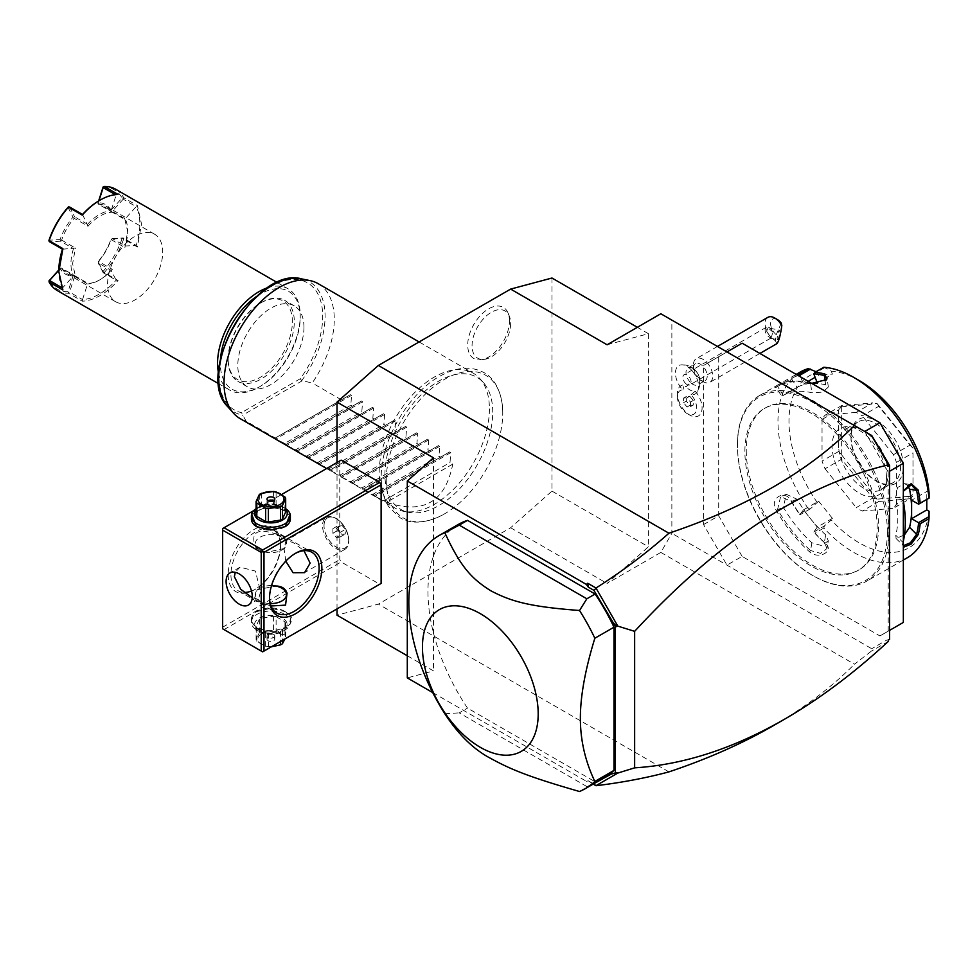 <?xml version="1.0" encoding="UTF-8"?>
<svg xmlns="http://www.w3.org/2000/svg" width="978" height="978" viewBox="0 0 978 978"><rect width="100%" height="100%" fill="white"/><g stroke="black" fill="none" stroke-linecap="round" stroke-linejoin="round"><path stroke-width="0.73" stroke-dasharray="4.89 3.67" d="M551.971 278.021L551.971 491.103L510.638 527.753L378.364 604.123L337.019 615.199M337.019 608.903L337.019 462.521M386.249 480.247A82.384 47.567 120 0 0 442.533 514.966A82.384 47.567 120 0 0 502.753 412.985A82.384 47.567 120 0 0 502.716 410.723A82.384 47.567 120 0 0 443.511 379.929A82.384 47.567 120 0 0 386.249 480.247M509.477 320.906A29.536 17.054 120 0 0 508.095 313.094A29.536 17.054 120 0 0 484.807 311.444A29.536 17.054 120 0 0 467.716 345.026A29.536 17.054 120 0 0 481.139 359.794A29.536 17.054 120 0 0 509.477 320.906M660.835 313.755L671.862 320.124L671.862 533.328L660.835 552.423L607.093 583.45L648.426 546.788L648.426 333.706L607.093 344.782M660.835 552.423L854.454 664.209L871.459 651.079L871.74 648.72L671.862 533.328M510.638 527.753L607.093 583.45M668.928 771.886L378.364 604.123M773.231 725.749C804.784 707.497 831.862 686.984 854.454 664.209M671.862 320.124L726.972 351.946L703.549 365.466L742.131 343.192M903.342 622.424L879.919 635.945L742.131 556.396L726.972 565.15L703.549 524.575L703.549 365.466M691.324 369.855A16.381 9.462 -120 0 0 681.348 364.855A16.381 9.462 -120 0 0 675.468 374.122A16.381 9.462 -120 0 0 682.913 389.929A13.643 7.873 -120 0 0 677.363 396.811A13.643 7.873 -120 0 0 687.008 413.511A13.643 7.873 -120 0 0 696.434 410.234A13.643 7.873 -120 0 0 691.104 394.66A16.381 9.462 60 0 0 697.118 392.154C701.617 384.183 700.981 376.86 695.224 370.185A17.543 5.636 136.1 0 0 691.324 369.855A16.381 9.462 60 0 1 697.118 392.154M871.74 435.516L726.972 351.946M703.549 524.575L718.708 515.822L718.708 356.713M742.131 556.396L718.708 515.822M879.919 635.945L889.564 630.382M888.195 631.177L888.195 472.068L889.564 471.274M888.195 472.068L864.76 431.494M877.168 527.753A93.533 53.998 -120 0 0 836.337 433.621A93.533 53.998 -120 0 0 764.258 408.559A93.533 53.998 -120 0 0 744.881 451.384A93.533 53.998 -120 0 0 785.713 545.516A93.533 53.998 -120 0 0 857.792 570.577A93.533 53.998 -120 0 0 877.168 527.753M746.263 450.589A93.533 53.998 -120 0 0 787.094 544.722A93.533 53.998 -120 0 0 859.173 569.783A93.533 53.998 -120 0 0 878.55 526.959A93.533 53.998 -120 0 0 837.718 432.826A93.533 53.998 -120 0 0 765.64 407.765A93.533 53.998 -120 0 0 746.263 450.589M887.364 532.056A106.003 61.198 60 0 1 812.4 575.333A106.003 61.198 60 0 1 737.449 445.491A106.003 61.198 60 0 1 812.4 402.215A106.003 61.198 60 0 1 887.364 532.056M737.449 444.538A107.177 61.883 60 0 1 759.637 395.479A107.177 61.883 60 0 1 842.229 424.195A107.177 61.883 60 0 1 889.014 532.056A107.177 61.883 60 0 1 866.814 581.115A107.177 61.883 60 0 1 813.231 575.81A107.177 61.883 60 0 1 737.449 444.538L737.449 445.491M907.327 557.729A107.177 61.883 60 0 1 823.831 528.047L824.368 525.932L831.263 520.003A99.377 57.384 60 0 0 929.076 511.262M809.527 551.8L810.566 550.528L820.554 553.377L827.021 548.487L828.305 540.761L825.652 534.819A95.489 55.135 60 0 1 810.334 518.499L803.415 509.893L818.574 501.139L810.517 508.719L808.39 508.841L799.576 513.927A107.177 61.883 60 0 1 791.593 501.384C785.187 488.633 768.867 498.034 776.153 510.296A107.177 61.883 -120 0 0 809.527 551.8C818.941 560.321 835.236 550.883 824.955 542.888A107.177 61.883 60 0 1 815.016 533.144L823.831 528.047M808.39 508.841A107.177 61.883 60 0 1 777.962 421.151A107.177 61.883 60 0 1 800.151 372.092M903.342 547.301L902.792 543.475A107.177 61.883 -120 0 0 903.342 541.164M902.792 543.475L902.816 542.289L895.787 535.284L896.08 538.487L904.479 534.868M903.342 545.675L902.816 542.289A106.003 61.198 60 0 0 905.273 521.714M903.342 501.934A107.177 61.883 -120 0 0 902.792 498.976L902.816 498.279A106.003 61.198 60 0 1 903.342 501.091M902.792 498.976L903.342 490.944M759.637 395.479L776.153 385.943L777.571 386.481L776.067 387.459L781.777 396.31L797.07 387.386A95.489 55.135 60 0 1 810.334 383.462L811.691 383.352L809.527 382.96A107.177 61.883 -120 0 0 776.153 385.943L791.593 377.031A107.177 61.883 60 0 1 796.654 374.672M775.909 386.09L774.49 387.129L776.067 387.459M796.165 374.391L791.324 377.19L791.349 378.523A106.003 61.198 60 0 1 798.182 375.552M859.259 380.576A99.377 57.384 60 0 0 831.263 371.139L823.831 367.239M824.368 367.826L813.794 373.926M809.527 382.96L810.566 383.535A106.003 61.198 -120 0 0 777.571 386.481L791.349 378.523L797.07 387.386L783.292 395.332A95.489 55.135 60 0 1 811.874 392.789L822.645 392.141L828.354 387.068L825.652 384.831A95.489 55.135 60 0 0 816.422 383.388M826.288 380.014L810.566 383.535L811.874 392.789M816.068 371.713L817.425 372.373L818.574 375.332L815.114 377.325M817.425 502.778A99.377 57.384 60 0 1 817.425 372.373M808.195 381.334L803.415 384.085L800.664 376.982M831.263 371.139L832.412 374.097L818.574 375.332M929.076 492.802L926.777 491.482L911.618 500.235M926.777 499.465L926.777 491.482M818.574 501.139L832.412 518.364L831.263 520.003M896.459 504.012L896.459 462.398L912.987 452.851L912.987 494.465L896.459 504.012A58.46 33.753 60 0 1 893.464 508.279L909.992 498.731L912.939 495.956L877.217 499.147L878.782 501.518L862.254 511.066A58.46 33.753 60 0 1 856.251 507.606L872.792 498.059L841.581 459.232L825.053 468.78A58.46 33.753 60 0 1 822.046 461.054L838.586 451.506L838.586 409.892L822.046 419.44A58.46 33.753 60 0 1 825.053 415.173L841.581 405.625L872.792 402.838L856.251 412.386A58.46 33.753 60 0 1 862.254 415.846L878.782 406.298L909.992 445.124L893.464 454.672A58.46 33.753 60 0 1 896.459 462.398M893.464 454.672L862.254 415.846M856.251 412.386L825.053 415.173M822.046 419.44L822.046 461.054M825.053 468.78L856.251 507.606M862.254 511.066L893.464 508.279M832.412 518.364L817.253 527.118L813.794 532.032L815.016 533.144M828.305 540.761L821.85 545.663L811.874 542.778A95.489 55.135 60 0 1 783.292 507.227L786.361 494.281L797.07 499.269A95.489 55.135 60 0 0 810.334 518.499L817.253 527.118M803.415 509.893L799.833 514.77A106.003 61.198 60 0 1 791.349 501.518L780.664 496.518L777.571 509.477A106.003 61.198 -120 0 0 810.566 550.528L811.874 542.778M810.517 508.719L799.955 514.819M799.833 514.77L799.576 513.927M791.593 501.384L797.07 499.269M776.153 510.296L783.292 507.227M824.955 542.888L824.356 542.57A106.003 61.198 60 0 1 813.843 532.203M827.021 548.487L824.356 542.57L825.652 534.819M813.794 532.032L824.368 525.932M817.253 382.85L832.412 374.097M803.415 384.085L810.334 383.462A95.489 55.135 60 0 1 811.801 383.364M782.644 395.699L783.292 395.332L777.571 386.481M912.987 452.851L912.987 494.465M912.987 448.254A58.46 33.753 -120 0 0 912.939 448.12L909.992 445.124M878.782 406.298L877.217 403.682A58.46 33.753 -120 0 0 877.119 403.621L872.792 402.838M841.581 405.625L841.398 406.811A58.46 33.753 -120 0 0 841.337 406.885L838.586 409.892M877.217 499.147A58.46 33.753 60 0 1 877.119 499.086L841.398 454.648L841.581 459.232M841.398 454.648A58.46 33.753 60 0 1 841.337 454.513L841.337 406.885M838.586 451.506L841.337 454.513M872.792 498.059L877.119 499.086M909.992 498.731L878.782 501.518M841.398 406.811L877.119 403.621M877.217 403.682L912.939 448.12M903.342 466.494A37.03 21.382 -120 0 0 877.168 421.151A37.03 21.382 -120 0 0 850.982 436.274A37.03 21.382 -120 0 0 877.168 481.616A37.03 21.382 -120 0 0 903.342 466.494M850.982 436.274L850.982 437.863A35.074 20.257 -120 0 0 875.787 480.821A35.074 20.257 -120 0 0 893.33 482.557A35.074 20.257 -120 0 0 900.591 466.494A35.074 20.257 -120 0 0 885.286 431.2A35.074 20.257 -120 0 0 858.256 421.799A35.074 20.257 -120 0 0 850.982 437.863M880.921 489.721A35.074 20.257 60 0 0 886.557 482.936A35.074 20.257 60 0 0 888.195 473.658A35.074 20.257 -120 0 0 854.54 427.472A35.074 20.257 -120 0 0 845.848 428.963A35.074 20.257 -120 0 0 838.586 445.014A35.074 20.257 60 0 0 853.892 480.32A35.074 20.257 60 0 0 880.921 489.721L893.33 482.557M886.447 477.423A38.448 22.201 60 0 1 884.65 487.594A38.448 22.201 60 0 1 854.32 489.758A38.448 22.201 60 0 1 832.07 446.029A38.448 22.201 60 0 1 849.552 426.799A38.448 22.201 60 0 1 886.447 477.423M907.767 485.443L904.516 483.633L897.547 487.545L895.787 497.179A95.489 55.135 60 0 1 895.787 535.284M895.787 497.179L902.816 498.279L903.342 491.213M889.564 639.38L886.557 640.174L871.74 648.72M888.195 639.832L886.557 640.174M888.195 641.531L871.459 651.079M432.728 692.595L586.421 781.324L588.255 780.799L593.181 784.099M588.255 780.799L593.585 783.867M586.421 781.324L587.754 780.97M407.3 655.773L433.474 670.896L407.3 677.901M433.474 457.802L433.474 670.896M262.617 651.861L222.654 628.793L222.654 528.548L339.782 460.931L339.782 559.575L341.151 561.959L379.733 584.245M339.782 460.931L341.151 460.137M458.23 524.489A146.15 84.377 -120 0 0 467.508 708.096L595.113 781.777A146.15 84.377 -120 0 0 604.38 777.632M888.195 466.249L888.195 464.11M579.514 791.508L595.113 781.777M586.849 786.544L459.244 712.876L467.508 708.096M444.819 713.744L459.244 712.876M222.654 627.204L339.782 559.575M228.167 574.697A37.03 21.382 120 0 0 254.341 589.807A37.03 21.382 120 0 0 280.527 544.465A37.03 21.382 120 0 0 254.341 529.342A37.03 21.382 120 0 0 228.167 574.697M253.791 510.565L281.627 494.501M251.639 514.183L266.444 506.677L285.344 509.856L290.111 514.183M224.035 629.587L341.151 561.959M256.407 628.389C274.182 639.685 304.904 621.947 285.344 611.69L270.882 608.23L256.407 611.69L250.417 620.04L256.407 628.389M252.238 597.778L258.51 599.233L260.551 591.8L255.429 571.079L239.989 567.167L235.27 572.326M251.517 591.03A35.074 20.257 120 0 0 255.723 589.013A35.074 20.257 120 0 0 280.527 546.054A35.074 20.257 120 0 0 273.265 529.99A35.074 20.257 120 0 0 246.236 539.391A35.074 20.257 120 0 0 230.918 574.697A35.074 20.257 120 0 0 238.192 590.749A35.074 20.257 120 0 0 244.17 592.387M285.784 561.176L283.975 548.047L286.016 540.602L293.082 542.497L303.95 550.687M269.512 597.741A35.074 20.257 -60 0 1 269.5 596.971L269.5 598.56L269.5 596.971A35.074 20.257 -60 0 1 294.305 554.013A35.074 20.257 -60 0 1 294.989 553.621M254.732 544.99C256.468 550.113 260.637 552.521 267.202 552.191A16.565 9.56 180 0 1 259.17 549.636L259.17 549.636A16.565 9.56 180 0 1 254.732 544.99C251.138 532.191 257.752 528.377 274.549 533.548A16.565 9.56 180 0 1 282.593 536.103A16.565 9.56 180 0 1 287.031 540.748L284.659 548.438L267.202 552.191M287.031 540.748C285.283 538.291 281.126 535.883 274.549 533.548M280.527 546.054L280.527 544.465L280.527 546.054M271.04 605.993L267.202 604.697C260.637 602.362 256.468 599.954 254.732 597.497L257.104 589.807L275.637 586.005M326.383 517.289A18.509 10.685 -120 0 1 335.637 518.206A18.509 10.685 -120 0 1 348.73 540.883A18.509 10.685 60 0 1 344.904 549.355A18.509 10.685 60 0 1 330.637 544.391A18.509 10.685 60 0 1 322.557 525.761A18.509 10.685 -120 0 1 326.383 517.289L286.016 540.602M348.73 540.883L348.73 540.027A17.457 10.086 -120 0 0 336.383 518.633A17.457 10.086 -120 0 0 327.654 517.778A17.457 10.086 -120 0 0 324.036 525.761A17.457 10.086 -120 0 0 331.664 543.34A17.457 10.086 -120 0 0 345.112 548.01A17.457 10.086 -120 0 0 348.73 540.027M323.987 525.797A17.457 10.086 60 0 1 327.606 517.802A17.457 10.086 60 0 1 341.053 522.484A17.457 10.086 60 0 1 348.681 540.052A17.457 10.086 -120 0 1 345.063 548.047A17.457 10.086 -120 0 1 331.603 543.365A17.457 10.086 -120 0 1 323.987 525.797M336.334 537.521L339.782 537.215L339.782 532.619L336.334 528.328L332.887 528.646L332.887 533.23L336.334 537.521L341.848 534.343L345.283 534.025L345.283 529.44L341.848 525.149L338.4 525.455L338.4 530.052L341.848 534.343M339.782 537.215L345.283 534.025M339.782 532.619L345.283 529.44M332.887 533.23L338.4 530.052M332.887 528.646L338.4 525.455M336.334 528.328L341.848 525.149M274.549 586.054A16.565 9.56 180 0 1 282.593 588.609M271.566 585.59A15.587 8.998 0 0 0 259.855 588.218A15.587 8.998 0 0 0 259.855 600.944A15.587 8.998 0 0 0 270.27 603.573M267.202 604.697A16.565 9.56 180 0 1 259.17 602.142A16.565 9.56 180 0 1 254.732 597.497M259.855 550.027L259.855 550.027A15.587 8.998 180 0 1 259.855 537.301A15.587 8.998 180 0 1 281.908 537.301A15.587 8.998 180 0 1 281.908 550.027A15.587 8.998 180 0 1 259.855 550.027L259.17 549.636M284.659 611.287A19.487 11.247 0 0 0 257.104 611.287A19.487 11.247 0 0 0 251.395 619.245A19.487 11.247 0 0 0 257.104 627.204A19.487 11.247 0 0 0 278.339 629.636A19.487 11.247 0 0 0 290.368 619.245A19.487 11.247 0 0 0 284.659 611.287L285.344 611.69M284.659 614.306A19.487 11.247 0 0 0 263.424 611.873A19.487 11.247 0 0 0 251.395 622.265A19.487 11.247 0 0 0 257.104 630.223L257.104 630.223A19.487 11.247 0 0 0 284.659 630.223A19.487 11.247 0 0 0 290.368 622.265A19.487 11.247 0 0 0 284.659 614.306M259.304 631.495A16.369 9.45 0 0 0 282.459 631.495A16.369 9.45 0 0 0 282.459 618.133A16.369 9.45 0 0 0 259.304 618.133A16.369 9.45 0 0 0 259.304 631.495L257.104 630.223M276.102 616.69L284.953 621.8A15 8.668 180 0 1 285.674 623.365L282.434 630.333A15 8.668 0 0 1 280.454 631.482L268.375 633.353A15 8.668 0 0 1 265.661 632.937L256.811 627.827A15 8.668 0 0 1 256.089 626.262L259.329 619.282A15 8.668 0 0 1 261.309 618.133L273.388 616.274A15 8.668 180 0 1 276.102 616.69L276.102 630.089L284.953 635.199A15 8.668 180 0 1 285.674 636.764L284.855 639.025M284.953 621.8L284.953 635.199M273.388 616.274L273.388 629.673A15 8.668 180 0 1 276.102 630.089M261.309 618.133L261.309 631.543L273.388 629.673M259.329 619.282L259.329 632.693A15 8.668 180 0 1 260.27 632.081A15 8.668 180 0 1 261.309 631.543M256.089 626.262L256.089 639.661L259.329 632.693M256.811 627.827L256.811 641.226A15 8.668 180 0 1 256.089 639.661M265.661 632.937L265.661 646.336L256.811 641.226M268.375 633.353L268.375 646.751A15 8.668 180 0 1 265.661 646.336M280.454 631.482L280.454 641.568M268.375 646.751L271.444 646.764M282.434 630.333L282.434 640.419M261.652 633.805A13.056 7.543 180 0 1 280.111 633.805A13.056 7.543 180 0 1 280.111 644.465A13.056 7.543 180 0 1 261.652 644.465A13.056 7.543 180 0 1 261.652 633.805M285.674 623.365L285.674 636.764M268.131 640.724A3.9 2.249 180 0 1 266.982 639.135A3.9 2.249 180 0 1 269.39 637.057A3.9 2.249 180 0 1 273.632 637.546A3.9 2.249 180 0 1 274.781 639.135A3.9 2.249 180 0 1 272.373 641.213A3.9 2.249 180 0 1 268.131 640.724M274.781 635.945A3.9 2.249 0 0 1 272.373 638.023A3.9 2.249 0 0 1 268.131 637.546A3.9 2.249 180 0 1 266.982 635.945A3.9 2.249 180 0 1 269.39 633.866A3.9 2.249 180 0 1 273.632 634.355A3.9 2.249 0 0 1 274.781 635.945L274.781 639.135M285.001 526.763A19.487 11.247 180 0 1 284.659 526.959A19.487 11.247 180 0 1 257.104 526.959L257.104 526.959A19.487 11.247 180 0 1 256.762 526.763M251.395 519A19.487 11.247 180 0 1 263.424 508.609A19.487 11.247 180 0 1 284.659 511.054A19.487 11.247 180 0 1 290.368 519M256.089 508.658A19.487 11.247 180 0 1 257.104 508.022A19.487 11.247 180 0 1 284.659 508.022L284.659 508.022A19.487 11.247 180 0 1 285.674 508.658M256.089 509.391A16.369 9.45 180 0 1 259.304 506.751A16.369 9.45 180 0 1 282.459 506.751L282.459 506.751A16.369 9.45 180 0 1 285.674 509.391M256.089 514.88L259.329 507.912A15 8.668 180 0 1 261.309 506.763L273.388 504.892A15 8.668 180 0 1 276.102 505.308L284.953 510.418A15 8.668 180 0 1 285.674 511.983M259.329 507.912L259.329 494.513M261.309 506.763L261.309 493.364M273.388 504.892L273.388 491.494M276.102 505.308L276.102 491.91M284.953 510.418L284.953 497.02M273.632 500.712L273.632 500.712A3.9 2.249 180 0 1 274.781 502.301A3.9 2.249 180 0 1 272.373 504.379A3.9 2.249 180 0 1 268.131 503.89A3.9 2.249 0 0 1 266.982 502.301L266.982 499.11M268.131 500.712A3.9 2.249 0 0 0 266.982 502.301M690.334 382.3A9.743 5.623 -120 0 1 688.023 367.948A9.743 5.623 -120 0 1 695.456 370.491A9.743 5.623 60 0 1 697.766 384.831A9.743 5.623 60 0 1 690.334 382.3A17.543 5.636 -43.9 0 1 686.006 386.848A14.291 8.252 60 0 1 684.307 384.843L682.913 389.929M691.104 394.66L695.236 391.163A14.291 8.252 60 0 1 686.006 386.848M695.224 391.237A17.457 10.086 60 0 1 698.439 415.943A17.457 10.086 60 0 1 689.71 415.075A17.457 10.086 60 0 1 677.363 393.694A17.457 10.086 60 0 1 680.981 385.699A17.457 10.086 60 0 1 684.209 384.88M695.236 391.163A17.457 10.086 60 0 1 698.5 415.907A17.457 10.086 60 0 1 681.043 405.833A17.457 10.086 60 0 1 681.043 385.662A17.457 10.086 60 0 1 684.307 384.843M689.771 396.2L693.219 400.479L693.219 405.075L689.771 405.381L686.324 401.09L686.324 396.506L689.771 396.2L687.008 397.789L690.456 402.068L690.456 406.665L687.008 406.97L683.573 402.691L683.573 398.095L687.008 397.789M693.219 405.075L690.456 406.665M693.219 400.479L690.456 402.068M686.324 396.506L683.573 398.095M686.324 401.09L683.573 402.691M689.771 405.381L687.008 406.97M705.199 380.54A9.743 5.623 60 0 0 702.889 366.2A9.743 5.623 -120 0 0 695.456 363.669A9.743 5.623 -120 0 0 693.426 368.119A9.743 5.623 -120 0 0 697.754 378.009A9.743 5.623 60 0 0 700.321 380.051A9.743 5.623 60 0 0 705.199 380.54L697.766 384.831M706.666 362.239A13.643 7.873 60 0 1 709.894 382.325A13.643 7.873 60 0 1 703.072 381.652A13.643 7.873 60 0 1 699.49 378.779A13.643 7.873 -120 0 1 693.426 364.941A13.643 7.873 -120 0 1 696.263 358.694A13.643 7.873 -120 0 1 706.666 362.239M767.913 317.324A13.643 7.873 -120 0 0 771.141 337.41A13.643 7.873 -120 0 0 775.322 340.601L776.251 334.672A9.743 5.623 60 0 1 770.627 322.874A9.743 5.623 60 0 1 777.486 319.598M781.275 323.095L776.251 334.672M776.813 343.694L775.322 340.601M778.305 338.657A4.878 0.88 101.4 0 1 777.522 339.672A4.878 0.88 101.4 0 1 777.339 336.371A4.878 0.88 101.4 0 1 778.659 331.139A4.878 0.88 101.4 0 1 779.442 330.124A4.878 0.88 101.4 0 1 779.625 333.412A4.878 0.88 101.4 0 1 778.305 338.657M770.395 337.581L771.41 337.263L770.395 337.581A5.844 3.374 60 0 1 767.681 335.87A5.844 3.374 -120 0 1 766.3 327.263A5.844 3.374 -120 0 1 770.75 328.779A5.844 3.374 60 0 1 772.803 332.031L771.41 337.263L770.395 337.581L766.642 331.163A4.878 0.88 101.4 0 1 767.388 328.865A4.878 0.88 -78.6 0 1 767.864 328.021L768.072 327.862A4.878 0.88 -78.6 0 0 767.864 328.021M772.803 332.031L768.072 327.862L779.442 330.124M766.642 331.163L768.072 327.862M685.48 383.327A5.844 3.374 -120 0 0 689.942 384.843A5.844 3.374 -120 0 0 688.549 376.237A5.844 3.374 -120 0 0 684.087 374.721A5.844 3.374 -120 0 0 685.48 383.327M551.971 491.103L648.426 546.788M648.426 333.706L637.35 327.312M492.741 412.215A76.235 44.01 120 0 0 483.487 382.691A76.235 44.01 120 0 0 423.034 392.948A76.235 44.01 120 0 0 384.929 474.464A76.235 44.01 120 0 0 408.633 512.325A76.235 44.01 120 0 0 464.11 483.719A76.235 44.01 120 0 0 492.741 412.215M489.416 408.902A77.947 45 -60 0 1 460.149 482.02A77.947 45 -60 0 1 403.425 511.274A77.947 45 -60 0 1 395.332 508.23A77.947 45 -60 0 1 379.183 472.545A77.947 45 -60 0 1 413.205 394.097A77.947 45 -60 0 1 473.279 373.217A77.947 45 -60 0 1 479.954 378.706A77.947 45 -60 0 1 489.416 408.902M318.119 283.644A77.947 45 -60 0 1 334.268 319.329A77.947 45 -60 0 1 312.214 382.973L301.689 380.625A75.196 43.423 120 0 0 301.701 278.901M452.765 464.11L386.628 502.301C423.229 514.795 445.283 502.056 452.765 464.11L450.014 462.521L450.772 452.606L449.599 451.934L440.638 457.105L438.988 456.164L439.745 446.249L438.584 445.565L429.611 450.748L427.973 449.794L428.719 439.88L427.557 439.208L418.596 444.379L416.946 443.425L417.704 433.511L416.53 432.838L407.569 438.022L405.919 437.068L406.677 427.154L405.503 426.481L396.542 431.653L394.892 430.699L395.65 420.784L394.489 420.112L385.515 425.283L383.877 424.342L384.635 414.427L383.462 413.743L374.501 418.926L372.85 417.973L373.608 408.058L372.435 407.386L363.474 412.557L361.823 411.616L362.581 401.701L361.42 401.017L352.447 406.2L350.809 405.247L351.554 395.332L350.393 394.66L275.283 438.022L246.077 421.151A77.947 45 -60 0 1 240.172 418.645M246.077 421.151L241.505 412.655A73.313 42.335 120 0 1 232.055 329.109A73.313 42.335 120 0 1 309.708 284.28A73.313 42.335 120 0 1 300.258 378.731L301.689 380.625M303.95 327.275A46.773 27.005 120 0 0 294.268 305.869A46.773 27.005 120 0 0 258.229 318.4A46.773 27.005 120 0 0 237.813 365.466A46.773 27.005 120 0 0 247.495 386.872A46.773 27.005 120 0 0 283.534 374.342A46.773 27.005 120 0 0 303.95 327.275M228.167 359.892A46.773 27.005 120 0 0 237.85 381.31A46.773 27.005 120 0 0 273.889 368.779A46.773 27.005 120 0 0 294.305 321.713A46.773 27.005 120 0 0 284.622 300.307A46.773 27.005 120 0 0 261.236 302.618A46.773 27.005 120 0 0 228.167 359.892L228.167 358.779A45.404 26.21 120 0 0 260.27 377.325A45.404 26.21 120 0 0 292.373 321.713A45.404 26.21 120 0 0 260.27 303.18A45.404 26.21 120 0 0 228.167 358.779L228.167 359.892M220.453 359.317A56.516 32.629 120 0 0 220.307 363.315A56.516 32.629 120 0 0 260.27 386.383A56.516 32.629 120 0 0 300.234 317.178A56.516 32.629 120 0 0 256.884 296.224M218.571 373.229A58.46 33.753 120 0 0 229.659 390.075A58.46 33.753 120 0 0 258.889 387.19A58.46 33.753 120 0 0 300.234 315.588L300.234 317.178L300.234 315.588A58.46 33.753 120 0 0 288.119 288.828A58.46 33.753 120 0 0 267.984 287.642M57.152 290.478A58.46 33.753 120 0 0 68.472 293.217L82.25 301.163A58.46 33.753 120 0 0 118.057 280.49L104.279 272.532A58.46 33.753 120 0 0 123.631 239.011L137.409 246.969L141.492 223.938L137.409 205.612L123.631 197.666A58.46 33.753 120 0 0 115.612 189.219M58.814 270.258L60.697 268.021L61.638 268.168L75.428 276.126L73.521 275.833L62.47 288.009L62.898 289.989M61.724 287.581L62.47 288.009A57.286 33.081 -60 0 1 58.814 270.723M123.631 197.666L123.228 199.182L136.186 206.651L137.409 205.612M137.409 246.969L136.186 245.441L125.16 246.004A40.147 23.179 120 0 0 127.715 230.942A40.147 23.179 120 0 0 125.16 218.827L136.186 206.651A57.286 33.081 -60 0 1 136.199 245.441L123.228 237.972L123.631 239.011M103.093 187.079A57.286 33.081 -60 0 1 122.067 198.033L111.027 210.209L111.113 211.541A38.973 22.506 120 0 0 105.868 206.101A38.973 22.506 120 0 0 98.533 204.268L112.311 212.226L111.113 210.735M123.008 198.179L122.067 198.033M118.057 194.451L115.38 194.634M98.533 204.268L98.142 203.241L111.101 210.722L116.125 195.062A57.286 33.081 120 0 0 99.328 200.551M62.47 249.207L75.428 248.057L72.592 263.718L75.428 276.126M82.531 214.463L88.008 226.26L74.218 218.302A38.973 22.506 120 0 0 61.638 240.099L60.563 241.175L73.509 248.656M60.563 241.175L49.523 241.737M73.497 248.644A40.147 23.179 120 0 0 73.497 275.833M73.509 275.833L60.563 268.339M58.827 269.916L60.074 268.534A40.147 23.179 120 0 0 73.032 276.016L68.008 291.664L68.472 293.217M68.008 291.664A57.286 33.081 -60 0 1 49.034 280.723M82.25 301.163L82.531 299.586L69.585 292.104L68.607 292.41M61.638 268.168A38.973 22.506 120 0 0 66.895 273.608A38.973 22.506 120 0 0 74.218 275.429L74.609 276.456L87.568 283.938L82.531 299.586A57.286 33.081 120 0 0 116.125 280.197L118.057 280.49M104.279 272.532L103.179 272.715L116.125 280.185L111.101 270.356A40.147 23.179 -60 0 1 99.328 280.099A40.147 23.179 -60 0 1 87.555 283.95M122.067 238.559A57.286 33.081 -60 0 1 103.093 271.407L98.069 261.566A40.147 23.179 120 0 0 111.027 239.121L123.008 238.253M103.301 272.385L103.093 271.407M74.218 275.429L88.008 283.388A38.973 22.506 -60 0 0 100.159 279.622A38.973 22.506 -60 0 0 112.311 269.353L98.533 261.395A38.973 22.506 120 0 0 111.113 239.61L112.201 238.534L125.16 246.004L124.891 247.556L127.715 230.942M112.201 238.534L123.228 237.972M123.228 199.182L112.201 211.358L111.247 211.211M111.113 211.541L124.891 219.488L125.16 218.84L112.201 211.358M111.027 210.209A40.147 23.179 120 0 0 98.069 202.727L98.644 200.955M97.934 203.534L98.069 202.727M98.142 203.241L98.937 200.783M87.555 224.304A40.147 23.179 -60 0 1 111.101 210.71M87.568 224.304L74.609 216.835L74.218 218.302M69.585 206.994L74.609 216.835M88.008 226.26A38.973 22.506 -60 0 1 112.311 212.226M61.638 240.099L75.428 248.057M124.891 219.488L127.715 231.896M107.592 283.926A38.973 22.506 -60 0 1 124.609 244.708A38.973 22.506 -60 0 1 154.646 234.255A38.973 22.506 -60 0 1 162.715 252.104A38.973 22.506 -60 0 1 145.698 291.322A38.973 22.506 -60 0 1 115.673 301.762A38.973 22.506 -60 0 1 107.592 283.926M111.113 239.61L124.891 247.556M60.697 240.405L60.074 239.622L49.034 240.185M68.008 207.348L73.032 217.189A40.147 23.179 120 0 0 60.074 239.622M73.032 217.189L74.01 217.336M60.074 268.534L60.697 268.021M74.01 275.71L73.032 276.016M74.609 276.456L69.585 292.104M103.179 272.715L98.142 262.874L98.533 261.395M112.311 269.353L111.113 270.356L98.142 262.874M341.432 399.831L312.214 382.973M275.283 438.022L350.393 394.66L274.525 438.45L284.659 443.425L350.809 405.247M284.659 443.425L286.309 444.379L285.552 444.819L361.42 401.017L285.552 444.819L295.686 449.794L361.823 411.616M295.686 449.794L297.336 450.748L296.578 451.188L372.435 407.386L296.578 451.188L306.713 456.164L372.85 417.973M306.713 456.164L308.351 457.105L307.605 457.545L383.462 413.743L307.605 457.545L317.74 462.521L383.877 424.342M317.74 462.521L319.378 463.474L318.62 463.914L394.489 420.112L318.62 463.914L328.755 468.89L394.892 430.699M328.755 468.89L330.405 469.843L329.647 470.271L405.503 426.481L329.647 470.271L339.782 475.247L405.919 437.068M339.782 475.247L341.432 476.2L340.674 476.641L416.53 432.838L340.674 476.641L350.809 481.616L416.946 443.425M350.809 481.616L352.447 482.57L351.689 483.01L427.557 439.208L351.689 483.01L361.823 487.985L427.973 449.794M361.823 487.985L363.474 488.927L362.716 489.367L438.584 445.565L362.716 489.367L372.85 494.342L438.988 456.164M372.85 494.342L374.501 495.296L373.743 495.736L449.599 451.934L373.743 495.736L383.877 500.712L450.014 462.521M386.628 502.301L383.877 500.712M286.309 444.379L352.447 406.2M297.336 450.748L363.474 412.557M308.351 457.105L374.501 418.926M319.378 463.474L385.515 425.283M330.405 469.843L396.542 431.653M341.432 476.2L407.569 438.022M352.447 482.57L418.596 444.379M363.474 488.927L429.611 450.748M374.501 495.296L440.638 457.105M510.638 323.425A27.286 15.746 -60 0 1 484.465 359.342A27.286 15.746 -60 0 1 472.056 345.699A27.286 15.746 -60 0 1 487.851 314.671A27.286 15.746 -60 0 1 509.367 316.2A27.286 15.746 -60 0 1 510.638 323.425M825.09 380.858L825.652 384.831M695.456 370.491A17.543 5.636 136.1 0 0 695.224 370.185C691.458 366.383 686.837 364.611 681.348 364.855M227.862 406.799A75.196 43.423 120 0 0 242.116 415.027M300.258 378.731L241.505 412.655M302.153 380.821L242.361 415.344M351.554 395.332L275.698 439.134M362.581 401.701L286.725 445.491M373.608 408.058L297.752 451.86M384.635 414.427L308.767 458.217M395.65 420.784L319.794 464.587M406.677 427.154L330.821 470.956M417.704 433.511L341.835 477.313M428.719 439.88L352.862 483.682M439.745 446.249L363.889 490.039M450.772 452.606L374.904 496.408M859.173 569.783L857.792 570.577M813.231 575.81L812.4 575.333M903.342 560.027L866.814 581.115M902.511 545.076L902.596 543.658M826.765 379.586L825.897 380.442M786.361 494.281L780.664 496.518M828.354 387.068L827.058 377.838M875.787 480.821L877.168 481.616M845.848 428.963L858.256 421.799M886.557 482.936L884.65 487.594M854.54 427.472L849.552 426.799M904.516 483.633L911.508 484.733M896.08 538.487L903.097 545.479M765.64 407.765L764.258 408.559M258.51 599.233L248.449 605.04M239.989 567.167L229.928 572.974M273.265 529.99L311.848 552.264M294.305 554.013L295.686 553.218M238.192 590.749L276.762 613.023M255.723 589.013L254.341 589.807M344.904 549.355L304.525 572.668M335.637 518.206L336.383 518.633M257.104 589.807L259.855 588.218M284.659 548.438L281.908 550.027M256.407 611.69L257.104 611.287M251.395 619.245L251.395 622.265M290.368 619.245L290.368 622.265M284.659 630.223L282.459 631.495M266.982 635.945L266.982 639.135M256.407 526.555L257.104 526.959M285.344 526.555L284.659 526.959M284.659 508.022L282.459 506.751M257.104 508.022L259.304 506.751M274.781 502.301L274.781 499.11M677.363 396.811L677.363 393.694M687.008 413.511L689.71 415.075M688.023 367.948L695.456 363.669M703.072 381.652L700.321 380.051M693.426 368.119L693.426 364.941M717.473 346.456L696.263 358.694M759.906 353.449L709.894 382.325M770.481 338.254L777.522 339.672M770.737 338.192L689.942 384.843M766.3 327.263L684.087 374.721M502.716 410.723C501.604 387.679 491.665 376.518 483.878 372.569C471.372 365.98 457.215 366.909 441.408 375.381C409.232 391.897 380.515 440.589 381.237 477.288C381.224 488.927 383.731 498.743 388.731 506.751L400.075 517.741C407.386 522.509 422.019 525.528 442.533 514.966M408.633 512.325L403.425 511.274M483.487 382.691L479.954 378.706M419.097 341.945L473.279 373.217M247.495 386.872L237.85 381.31M294.268 305.869L284.622 300.307M260.27 303.18L261.236 302.618M260.27 386.383L258.889 387.19M277.263 282.556L288.119 288.828M229.659 390.075L218.803 383.804M105.868 206.101L154.646 234.255M66.895 273.608L115.673 301.762M100.159 279.622L99.328 280.099M326.591 468.548L395.332 508.23M481.139 359.794L484.465 359.342M508.095 313.094L509.367 316.2"/><path stroke-width="1.47" d="M337.019 462.521L337.019 402.117L378.364 365.466L510.638 289.097L551.971 278.021L637.35 327.312M407.3 655.773L337.019 615.199L337.019 608.903M593.585 783.867L611.177 774.124L615.358 772.901L615.358 626.287L593.939 590.37L588.255 587.093L587.754 583.267L595.993 588.022C622.155 571.409 646.47 553.132 668.928 533.218C747.302 506.849 809.136 470.956 854.454 425.54L660.835 313.755L607.093 344.782L510.638 289.097M668.928 533.218L378.364 365.466M593.181 784.099L595.993 785.725C622.155 782.522 646.47 777.901 668.928 771.886C707.461 758.989 742.229 743.61 773.231 725.749L784.637 719.16C819.54 698.964 854.051 673.096 888.195 641.531L888.195 641.421M854.454 425.54L871.74 435.516L889.564 465.455L889.564 639.38L888.195 640.174M864.76 431.494L879.919 422.74L903.342 463.315L903.342 622.424L889.564 630.382M726.972 351.946L742.131 343.192L879.919 422.74M889.564 471.274L903.342 463.315M929.1 516.58L918.538 522.68L911.618 518.682L926.777 509.929L929.076 511.262L929.002 518.658L920.188 523.743A107.177 61.883 60 0 1 918.22 534.563L911.154 544.123L903.342 547.301M929.002 518.658A107.177 61.883 60 0 1 907.327 557.729L903.342 560.027M903.342 541.164A107.177 61.883 -120 0 0 905.273 522.668A107.177 61.883 -120 0 0 903.342 501.934M920.188 523.743L918.538 522.68M918.623 522.839A106.003 61.198 60 0 1 916.594 534.33L910.359 542.827L903.342 545.675M911.618 518.682L911.618 509.452A95.489 55.135 60 0 1 909.564 527.325L904.479 534.868M918.22 534.563L916.594 534.33L909.564 527.325M903.342 501.091A106.003 61.198 60 0 1 905.273 521.714L905.273 522.668M903.342 490.944L911.154 483.633L918.22 490.076A107.177 61.883 60 0 1 920.188 503.157L929.1 498.12L929.076 492.802A99.377 57.384 60 0 0 859.259 380.576L853.745 377.398A107.177 61.883 60 0 1 929.002 498.059M796.165 374.391L800.151 372.092A107.177 61.883 60 0 1 808.39 368.608L816.068 371.713M796.654 374.672A107.177 61.883 60 0 1 799.576 373.706L808.39 368.608M824.955 374.048L826.765 379.586L811.691 383.352L817.253 382.85L813.794 373.926L815.016 372.325A107.177 61.883 60 0 1 824.955 374.048L824.356 375.576L827.058 377.838L826.288 380.014M853.745 377.398A107.177 61.883 60 0 0 823.831 367.239L815.016 372.325M918.22 490.076L916.594 490.333A106.003 61.198 60 0 1 918.623 504.159L920.188 503.157M907.767 485.443L909.564 489.22A95.489 55.135 60 0 1 911.618 509.452L911.618 500.235L918.623 504.159M918.538 504.22L929.1 498.12M813.843 373.816A106.003 61.198 60 0 1 824.356 375.576L825.09 380.858M798.182 375.552A106.003 61.198 60 0 1 799.833 375.063L799.576 373.706M800.664 376.982L799.833 375.063M799.955 375.173L810.517 369.073M815.114 377.325L808.195 381.334M926.777 509.929L926.777 499.465M811.801 383.364A95.489 55.135 60 0 1 816.422 383.388M903.342 491.213L911.508 484.733L916.594 490.333L909.564 489.22M593.939 784.075L595.969 785.676L617.803 773.072L634.649 767.84C683.463 764.808 733.451 748.573 784.637 719.16M337.019 402.117L433.474 457.802L407.3 481.017L407.3 677.901L432.728 692.595M222.654 530.137L222.654 628.793L261.236 651.067L261.236 552.411L222.654 530.137L222.654 528.548L224.035 527.753L262.617 550.027L262.617 551.616L263.987 552.411L263.987 651.067L262.617 651.861L381.114 583.438L381.114 484.795L379.733 482.411L341.151 460.137L281.627 494.501M407.3 481.017L586.421 584.441L587.754 583.267M595.993 588.022L617.803 626.116L634.649 631.336C718.109 540.748 802.62 485.271 888.195 464.905L886.557 461.188M871.459 435.357L888.195 464.33M593.939 590.37L595.969 588.291M588.255 587.093L586.421 584.441M585.235 788.684L604.38 777.632A146.15 84.377 -120 0 0 613.988 770.395L613.988 627.191A146.15 84.377 -120 0 0 595.113 594.025L467.508 520.357A146.15 84.377 -120 0 0 458.23 524.489L439.085 535.541A146.15 84.377 -120 0 0 408.816 602.448A146.15 84.377 -120 0 0 444.819 713.744C458.474 734.661 473.743 749.539 490.65 758.39C511.152 769.625 529.269 777.045 579.514 791.508A146.15 84.377 -120 0 0 585.235 788.684A146.15 84.377 -120 0 0 594.844 781.446L613.988 770.395M634.649 631.336L634.649 767.84M617.803 626.116L615.358 626.287M611.177 774.124L615.358 772.901M616.788 772.498L617.803 773.072M611.177 620.235L616.788 626.678M889.564 465.455L888.195 466.249L888.195 464.905M467.508 520.357L459.244 525.125L586.849 598.793L579.514 610.492A146.15 84.377 60 0 1 594.844 638.243L613.988 627.191M594.844 638.243C585.174 669.698 580.357 696.36 580.37 718.207C580.357 740.077 585.174 761.153 594.844 781.446M459.244 525.125L444.819 532.717A146.15 84.377 -120 0 0 439.085 535.541M586.849 598.793L595.113 594.025M422.447 647.081A81.846 47.25 60 0 1 480.32 613.671A81.846 47.25 60 0 1 538.193 713.916A81.846 47.25 60 0 1 480.32 747.326A81.846 47.25 60 0 1 422.447 647.081M579.514 610.492C529.269 606.678 511.152 601.482 490.65 590.688C471.567 578.621 460.65 567.057 444.819 532.717M224.035 527.753L253.791 510.565M262.617 550.027L379.733 482.411M290.111 514.183L285.344 526.555L270.882 530.015L256.407 526.555L251.639 514.183M263.987 552.411L381.114 484.795M263.987 651.067L381.114 583.438M269.5 598.56A37.03 21.382 -60 0 1 295.686 553.218A37.03 21.382 -60 0 1 321.86 568.328A37.03 21.382 -60 0 1 295.686 613.671A37.03 21.382 -60 0 1 269.5 598.56M262.617 651.861L261.236 651.067M261.236 552.411L262.617 551.616M226.101 581.458A18.509 10.685 60 0 1 229.928 572.974A18.509 10.685 60 0 1 244.194 577.937A18.509 10.685 60 0 1 252.275 596.568A18.509 10.685 60 0 1 248.449 605.04A18.509 10.685 60 0 1 234.182 600.089A18.509 10.685 60 0 1 226.101 581.458M235.27 572.326L234.365 576.678L240.637 589.221L252.238 597.778M303.95 550.687L310.148 563.157L304.525 572.668L293.07 572.717L285.784 561.176M294.989 553.621A35.074 20.257 -60 0 1 311.848 552.264A35.074 20.257 -60 0 1 319.109 568.328A35.074 20.257 -60 0 1 303.791 603.622A35.074 20.257 -60 0 1 276.762 613.023A35.074 20.257 -60 0 1 269.512 597.741M244.17 592.387A35.074 20.257 120 0 0 251.517 591.03M274.549 586.054C281.126 585.724 285.283 588.133 287.031 593.255L285.552 605.125L271.04 605.993M270.27 603.573A15.587 8.998 0 0 0 285.16 598.194A15.587 8.998 0 0 0 281.908 588.218A15.587 8.998 0 0 0 271.566 585.59M281.908 588.218L282.593 588.609A16.565 9.56 180 0 1 287.031 593.255M280.454 641.568L280.454 644.881L271.444 646.764M282.434 640.419L282.434 643.732A15 8.668 180 0 1 281.493 644.343A15 8.668 180 0 1 280.454 644.881M282.434 643.732L284.855 639.025M256.762 526.763A19.487 11.247 180 0 1 251.395 519L251.395 515.981A19.487 11.247 180 0 1 256.089 508.658M285.674 508.658A19.487 11.247 180 0 1 290.368 515.981A19.487 11.247 180 0 1 278.339 526.372A19.487 11.247 180 0 1 257.104 523.939A19.487 11.247 180 0 1 251.395 515.981M290.368 515.981L290.368 519A19.487 11.247 180 0 1 285.001 526.763M285.674 509.391A16.369 9.45 180 0 1 280.307 521.164A16.369 9.45 180 0 1 259.304 520.113A16.369 9.45 180 0 1 256.089 509.391M256.811 503.047A15 8.668 0 0 1 256.089 501.482L256.089 514.88A15 8.668 0 0 0 256.811 516.457L256.811 503.047L265.661 508.157A15 8.668 0 0 0 268.375 508.572L280.454 506.702A15 8.668 0 0 0 281.493 506.164A15 8.668 0 0 0 282.434 505.553L282.434 518.963A15 8.668 180 0 1 280.454 520.113L268.375 521.971L268.375 508.572M256.089 501.482L259.329 494.513A15 8.668 0 0 1 260.27 493.902A15 8.668 0 0 1 261.309 493.364L273.388 491.494A15 8.668 0 0 1 276.102 491.91L284.953 497.02A15 8.668 0 0 1 285.674 498.584L285.674 511.983L282.434 518.963M256.811 516.457L265.661 521.555A15 8.668 0 0 0 268.375 521.971M265.661 521.555L265.661 508.157M285.674 498.584L282.434 505.553M280.454 520.113L280.454 506.702M261.652 493.78A13.056 7.543 0 0 0 261.652 504.44A13.056 7.543 0 0 0 280.111 504.44A13.056 7.543 0 0 0 280.111 493.78A13.056 7.543 0 0 0 261.652 493.78M273.632 497.521A3.9 2.249 0 0 0 269.39 497.032A3.9 2.249 0 0 0 266.982 499.11A3.9 2.249 0 0 0 268.131 500.712A3.9 2.249 0 0 0 272.373 501.188A3.9 2.249 0 0 0 274.781 499.11A3.9 2.249 0 0 0 273.632 497.521M273.632 500.712A3.9 2.249 0 0 0 268.131 500.712M774.735 318.009L777.486 319.598A9.743 5.623 60 0 1 781.275 323.095L781.813 325.662A13.643 7.873 -120 0 0 778.317 320.87A13.643 7.873 -120 0 0 774.735 318.009A13.643 7.873 -120 0 0 767.913 317.324L717.473 346.456M781.813 325.662C780.371 335.723 778.708 341.725 776.813 343.694L759.906 353.449M326.591 468.548L240.172 418.645A77.947 45 -60 0 1 233.497 413.168A77.947 45 -60 0 1 224.035 382.973A77.947 45 -60 0 1 253.302 309.855A77.947 45 -60 0 1 310.026 280.6A77.947 45 -60 0 1 318.119 283.644L419.097 341.945M256.884 296.224A56.516 32.629 120 0 0 220.453 359.317M267.984 287.642A58.46 33.753 120 0 0 217.556 363.315A58.46 33.753 120 0 0 218.571 373.229M277.263 282.556L115.612 189.219A58.46 33.753 120 0 0 104.279 186.492L118.057 194.451A58.46 33.753 120 0 0 100.159 200.074A58.46 33.753 120 0 0 82.25 215.123L68.472 207.165A58.46 33.753 120 0 0 49.12 240.686L62.898 248.644L58.814 271.676L62.898 289.989L49.12 282.043A58.46 33.753 120 0 0 57.152 290.478L218.803 383.804M58.814 271.676L58.814 270.723A57.286 33.081 -60 0 1 62.47 249.219L49.523 241.737L49.12 240.686M98.644 200.955L103.093 187.079L104.279 186.492M115.38 194.634L103.179 187.593L103.301 186.798M100.159 200.074L99.328 200.551A57.286 33.081 120 0 0 82.531 214.463L82.25 215.123M68.472 207.165L69.585 206.994L82.531 214.463M68.607 206.835L68.008 207.348A57.286 33.081 -60 0 0 49.034 240.185L48.9 240.967M49.12 282.043L49.523 280.527L61.724 287.581M49.523 280.527L58.814 270.258M48.9 281.041L58.827 269.916M98.937 200.783L103.179 187.593M310.026 280.6L301.701 278.901A75.196 43.423 120 0 0 234.304 325.258A75.196 43.423 120 0 0 227.862 406.799L233.497 413.168M256.407 526.555L257.104 526.959M301.701 278.901C255.747 265.515 193.289 373.706 227.862 406.799"/></g></svg>
